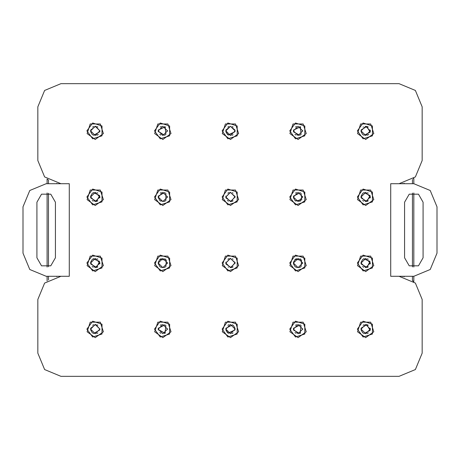 <?xml version="1.0" encoding="UTF-8"?>
<svg xmlns="http://www.w3.org/2000/svg" width="460" height="460" viewBox="0 0 460 460"><rect width="100%" height="100%" fill="white"/><g stroke="black" fill="none" stroke-linecap="round" stroke-linejoin="round"><path stroke-width="0.69" d="M413.385 178.698L413.845 178.33L413.845 183.689L390.69 183.689L390.69 276.31L413.845 276.31L413.845 281.669L412.459 280.6L412.459 276.31M413.845 192.953L413.845 267.047M47.081 280.939L47.081 276.31M47.081 267.001L47.081 192.999M47.081 183.689L47.081 179.061L47.57 179.417M402.73 276.609L402.73 276.31M402.73 183.689L402.73 183.39M46.155 276.31L69.311 276.31L69.311 183.689L46.155 183.689L29.779 190.474L23 206.845L23 253.155L29.779 269.525L46.155 276.31M55.418 257.784L55.418 202.216L50.784 194.195L41.521 194.195L36.892 202.216L36.892 257.784L41.521 265.805L50.784 265.805L55.418 257.784M413.845 276.31L430.221 269.525L437 253.155L437 206.845L430.221 190.474L413.845 183.689M423.108 257.784L423.108 202.216L418.479 194.195L409.216 194.195L404.581 202.216L404.581 257.784L409.216 265.805L418.479 265.805L423.108 257.784M422.182 106.818L422.182 160.534L415.397 176.91L399.027 183.689L390.69 183.689L390.69 276.31L399.027 276.31L415.397 283.09L422.182 299.466L422.182 353.182L415.397 369.553L399.027 376.337L60.973 376.337L44.603 369.553L37.818 353.182L37.818 299.466L44.603 283.09L60.973 276.31L69.311 276.31L69.311 183.689L60.973 183.689L44.603 176.91L37.818 160.534L37.818 106.818L44.603 90.448L60.973 83.662L399.027 83.662L415.397 90.448L422.182 106.818M48.472 183.689L48.472 180.027L47.713 179.521M95.243 337.669L87.095 331.746L90.206 322.172L100.28 322.172L103.391 331.746L95.243 337.669M95.243 271.601L87.095 265.679L90.206 256.105L100.28 256.105L103.391 265.679L95.243 271.601M95.243 205.534L87.095 199.611L90.206 190.037L100.28 190.037L103.391 199.611L95.243 205.534M95.243 139.466L87.095 133.549L90.206 123.97L100.28 123.97L103.391 133.549L95.243 139.466M162.852 337.669L154.704 331.746L157.814 322.172L167.888 322.172L170.999 331.746L162.852 337.669M162.852 271.601L154.704 265.679L157.814 256.105L167.888 256.105L170.999 265.679L162.852 271.601M162.852 205.534L154.704 199.611L157.814 190.037L167.888 190.037L170.999 199.611L162.852 205.534M162.852 139.466L154.704 133.549L157.814 123.97L167.888 123.97L170.999 133.549L162.852 139.466M230.466 337.669L222.318 331.746L225.429 322.172L235.497 322.172L238.613 331.746L230.466 337.669M230.466 271.601L222.318 265.679L225.429 256.105L235.497 256.105L238.613 265.679L230.466 271.601M230.466 205.534L222.318 199.611L225.429 190.037L235.497 190.037L238.613 199.611L230.466 205.534M230.466 139.466L222.318 133.549L225.429 123.97L235.497 123.97L238.613 133.549L230.466 139.466M298.074 337.669L289.926 331.746L293.037 322.172L303.111 322.172L306.222 331.746L298.074 337.669M298.074 271.601L289.926 265.679L293.037 256.105L303.111 256.105L306.222 265.679L298.074 271.601M298.074 205.534L289.926 199.611L293.037 190.037L303.111 190.037L306.222 199.611L298.074 205.534M298.074 139.466L289.926 133.549L293.037 123.97L303.111 123.97L306.222 133.549L298.074 139.466M365.683 337.669L357.535 331.746L360.651 322.172L370.72 322.172L373.83 331.746L365.683 337.669M365.683 271.601L357.535 265.679L360.651 256.105L370.72 256.105L373.83 265.679L365.683 271.601M365.683 205.534L357.535 199.611L360.651 190.037L370.72 190.037L373.83 199.611L365.683 205.534M365.683 139.466L357.535 133.549L360.651 123.97L370.72 123.97L373.83 133.549L365.683 139.466M357.351 329.101L363.107 337.03L372.428 334L372.428 324.202L363.107 321.172L357.351 329.101M361.065 329.464L361.146 330.027L361.054 329.101L365.683 333.73L370.317 329.101L365.683 324.472L361.054 329.101L361.146 328.175L366.769 324.599L370.127 330.412L364.147 333.471L370.127 330.412L366.769 324.599L361.134 328.244M367.408 333.397L368 333.115M368 333.109L368.299 332.925M368.322 332.908L367.149 333.494M367.408 324.8L368.31 325.289M362.825 332.741L363.365 333.109M363.371 333.115L363.682 333.276M363.705 333.287L362.612 332.568M363.958 324.8L363.371 325.088M363.365 325.093L363.072 325.277M363.049 325.295L364.216 324.708M370.3 328.739L370.271 328.446M370.237 328.244L370.219 330.027M370.237 329.958L370.306 329.44M362.67 332.615L361.146 330.027L362.67 332.615M357.351 263.034L363.107 270.963L372.428 267.933L372.428 258.135L363.107 255.105L357.351 263.034M361.065 263.396L361.146 263.959L361.054 263.034L365.683 267.662L370.317 263.034L365.683 258.405L361.054 263.034L361.146 262.108L361.071 262.648M367.408 267.329L368 267.047M368 267.041L368.299 266.858M368.322 266.84L367.149 267.427M367.408 258.733L368.31 259.221M362.825 266.673L363.365 267.041M363.371 267.047L363.682 267.208M363.705 267.22L362.612 266.501M363.958 258.738L363.371 259.02M363.365 259.026L363.072 259.21M363.049 259.227L364.216 258.641M370.3 262.671L370.219 263.959M370.237 263.89L370.306 263.373M361.134 262.177L362.67 259.52L361.134 262.177M363.682 258.859L370.012 261.378L366.976 267.478L361.146 263.959L366.976 267.478L370.012 261.378L363.682 258.859M357.351 196.966L363.107 204.895L372.428 201.865L372.428 192.067L363.107 189.037L357.351 196.966M361.065 197.328L361.146 197.892L361.054 196.966L365.683 201.595L370.317 196.966L365.683 192.337L361.054 196.966L361.146 196.04L361.071 196.581M367.408 201.261L368 200.98M368 200.974L368.299 200.79M368.322 200.773L367.149 201.359M367.408 192.665L368.31 193.154M362.825 200.612L363.365 200.974M363.371 200.98L363.682 201.141M363.705 201.152L362.67 200.48M363.958 192.671L363.371 192.953M363.365 192.958L363.072 193.142M363.049 193.16L364.216 192.573M370.3 196.604L370.219 197.892M370.237 197.823L370.306 197.305M361.134 196.109L362.67 193.453L361.134 196.109M364.147 192.596L370.122 195.632L366.815 201.457L361.146 197.892L366.815 201.457L370.122 195.632L364.147 192.596M357.351 130.899L363.107 138.828L372.428 135.798L372.428 126L363.107 122.969L357.351 130.899M361.065 131.261L361.146 131.824L361.054 130.899L365.683 135.527L370.317 130.899L365.683 126.27L361.054 130.899L361.146 129.973L366.769 126.396L370.127 132.21L364.147 135.269L370.127 132.21L366.769 126.396L361.134 130.042M368.702 134.412L367.218 135.269M367.408 135.2L368 134.912M368 134.906L368.299 134.722M368.322 134.705L368.753 134.366M367.408 126.603L368.31 127.087M362.825 134.544L363.365 134.906M363.371 134.912L363.682 135.073M363.705 135.085L362.612 134.366M363.049 127.092L363.371 126.885M363.365 126.891L363.072 127.075M370.3 130.536L370.271 130.243M370.237 130.042L370.219 131.824M370.237 131.755L370.306 131.238M362.67 134.412L361.146 131.824L362.67 134.412M289.737 329.101L295.498 337.03L304.819 334L304.819 324.202L295.498 321.172L289.737 329.101M293.457 329.464L293.537 330.027L293.445 329.101L298.074 333.73L302.703 329.101L298.074 324.472L293.445 329.101L293.537 328.175L293.457 328.716M299.799 333.397L300.386 333.115M300.391 333.109L300.685 332.925M300.714 332.908L299.541 333.494M299.793 324.8L300.702 325.289M295.216 332.741L295.757 333.109M295.763 333.115L296.067 333.276M296.096 333.287L295.004 332.568M296.349 324.8L295.763 325.088M295.757 325.093L295.464 325.277M295.435 325.295L296.608 324.708M302.691 328.739L302.691 329.44M293.52 328.244L300.075 324.927L293.52 328.244M301.093 325.588L300.075 333.276L301.093 325.588M299.609 333.471L293.537 330.027L299.609 333.471M289.737 263.034L295.498 270.963L304.819 267.933L304.819 258.135L295.498 255.105L289.737 263.034M293.457 263.396L293.537 263.959L293.445 263.034L298.074 267.662L302.703 263.034L298.074 258.405L293.445 263.034L293.537 262.108L293.457 262.648M299.799 267.329L300.386 267.047M300.391 267.041L300.685 266.858M300.714 266.84L299.541 267.427M299.793 258.733L300.702 259.221M295.216 266.673L295.757 267.041M295.763 267.047L296.067 267.208M296.096 267.22L295.004 266.501M296.349 258.738L295.763 259.02M295.757 259.026L295.464 259.21M295.435 259.227L296.608 258.641M302.691 262.671L302.691 263.373M293.52 262.177L295.055 259.52L301.587 260.015L301.093 266.547L301.587 260.015L295.055 259.52L293.52 262.177M299.609 267.404L296.539 267.404L299.609 267.404M295.055 266.547L293.537 263.959L295.055 266.547M289.737 196.966L295.498 204.895L304.819 201.865L304.819 192.067L295.498 189.037L289.737 196.966M293.457 197.328L293.537 197.892L293.445 196.966L298.074 201.595L302.703 196.966L298.074 192.337L293.445 196.966L293.537 196.04L293.457 196.581M299.799 201.261L300.386 200.98M300.391 200.974L300.685 200.79M300.714 200.773L299.541 201.359M299.793 192.665L300.702 193.154M295.216 200.612L295.757 200.974M295.763 200.98L296.067 201.141M296.096 201.152L295.004 200.433M296.349 192.671L295.763 192.953M295.757 192.958L295.464 193.142M295.435 193.16L296.608 192.573M302.691 196.604L302.691 197.305M293.52 196.109L300.075 192.792L293.52 196.109M301.093 193.453L301.748 199.789L295.458 200.79L301.748 199.789L301.093 193.453M295.055 200.48L293.537 197.892L295.055 200.48M289.737 130.899L295.498 138.828L304.819 135.798L304.819 126L295.498 122.969L289.737 130.899M293.457 131.261L293.537 131.824L293.445 130.899L298.074 135.527L302.703 130.899L298.074 126.27L293.445 130.899L293.537 129.973L293.457 130.519M299.799 135.2L300.386 134.912M300.391 134.906L300.685 134.722M300.714 134.705L299.609 135.269L293.537 131.824L299.609 135.269M299.793 126.603L300.702 127.087M295.216 134.544L295.757 134.906M295.763 134.912L296.067 135.073M296.096 135.085L295.004 134.366M296.349 126.603L295.763 126.885M295.757 126.891L295.464 127.075M295.435 127.092L296.608 126.506M302.691 130.536L302.691 131.238M293.52 130.042L300.391 126.891L301.093 134.412L300.391 126.891L293.52 130.042M222.128 329.101L227.89 337.03L237.205 334L237.205 324.202L227.89 321.172L222.128 329.101M225.848 329.464L225.923 330.027L225.831 329.101L230.466 333.73L235.094 329.101L230.466 324.472L225.831 329.101L225.923 328.175L225.848 328.716M232.185 333.397L232.455 333.281M232.461 333.276L232.777 333.115M232.783 333.109L233.076 332.925M233.099 332.908L231.932 333.494M232.185 324.8L233.093 325.289M227.447 332.615L225.923 330.027L228.143 333.109M228.148 333.115L235.014 329.958L228.459 333.276M228.488 333.287L227.389 332.568M228.741 324.8L228.148 325.088M228.143 325.093L227.849 325.277M227.827 325.295L228.994 324.708M235.077 328.739L235.083 329.44M225.912 328.244L232.467 324.927L225.912 328.244M233.479 325.588L235.014 328.244L233.479 325.588M222.128 263.034L227.89 270.963L237.205 267.933L237.205 258.135L227.89 255.105L222.128 263.034M225.848 263.396L225.923 263.959L225.831 263.034L230.466 267.662L235.094 263.034L230.466 258.405L225.831 263.034L225.923 262.108L225.848 262.648M232.185 267.329L232.455 267.214M232.461 267.208L232.777 267.047M232.783 267.041L233.076 266.858M233.099 266.84L231.932 267.427M232.185 258.733L233.088 259.221M228.488 267.22L228.143 267.041M228.148 267.047L228.459 267.208M228.741 258.738L228.148 259.02M228.143 259.026L227.849 259.21M227.827 259.227L228.994 258.641M235.077 262.671L235.083 263.373M225.831 263.034L230.23 258.411L235.071 262.568L231.161 267.611L225.923 263.959L231.161 267.611L235.071 262.568L230.23 258.411L225.831 263.034M222.128 196.966L227.89 204.895L237.205 201.865L237.205 192.067L227.89 189.037L222.128 196.966M225.848 197.328L225.923 197.892L225.831 196.966L230.466 201.595L235.094 196.966L230.466 192.337L225.831 196.966L225.923 196.04L225.848 196.581M232.185 201.261L232.455 201.146M232.461 201.141L232.777 200.98M232.783 200.974L233.076 200.79M233.099 200.773L231.932 201.359M232.185 192.665L233.088 193.154M227.602 200.612L228.143 200.974M228.148 200.98L228.459 201.141M228.488 201.152L227.389 200.433M228.741 192.671L228.148 192.953M228.143 192.958L227.849 193.142M227.827 193.16L228.994 192.573M235.077 196.604L235.083 197.305M225.831 196.966L230.23 192.343L235.071 196.5L231.161 201.543L225.923 197.892L231.161 201.543L235.071 196.5L230.23 192.343L225.831 196.966M222.128 130.899L227.89 138.828L237.205 135.798L237.205 126L227.89 122.969L222.128 130.899M225.848 131.261L225.923 131.824L225.831 130.899L230.466 135.527L235.094 130.899L230.466 126.27L225.831 130.899L225.923 129.973L225.848 130.519M232.185 135.2L232.455 135.079M232.461 135.079L232.777 134.912M232.783 134.906L233.076 134.722M233.099 134.705L231.932 135.292M232.185 126.603L233.088 127.087M227.447 134.412L225.923 131.824L228.143 134.906M228.148 134.912L235.014 131.755L228.459 135.073M228.488 135.085L227.389 134.366M228.741 126.603L228.148 126.885M228.143 126.891L227.849 127.075M227.827 127.092L228.994 126.506M235.077 130.536L235.083 131.238M225.912 130.042L230.466 126.27L235.014 130.042L230.466 126.27L225.912 130.042M154.514 329.101L160.275 337.03L169.596 334L169.596 324.202L160.275 321.172L154.514 329.101M158.234 329.464L158.315 330.027L158.223 329.101L162.852 333.73L167.486 329.101L162.852 324.472L158.223 329.101L158.315 328.175L158.24 328.716M164.577 333.397L165.163 333.115M165.169 333.109L165.462 332.925M165.491 332.908L164.318 333.494M164.577 324.8L165.479 325.289M159.994 332.741L160.534 333.109M160.54 333.115L160.845 333.276M160.873 333.287L159.781 332.568M161.126 324.8L160.54 325.088M160.534 325.093L160.241 325.277M160.212 325.295L161.385 324.708M167.469 328.739L167.469 329.44M158.303 328.244L164.852 324.927L158.303 328.244M165.87 325.588L164.945 333.23L158.234 329.458L164.945 333.23L165.87 325.588M154.514 263.034L160.275 270.963L169.596 267.933L169.596 258.135L160.275 255.105L154.514 263.034M158.234 263.396L158.315 263.959L158.223 263.034L162.852 267.662L167.486 263.034L162.852 258.405L158.223 263.034L158.315 262.108L158.24 262.648M164.577 267.329L165.163 267.047M165.169 267.041L165.462 266.858M165.491 266.84L164.318 267.427M164.577 258.733L165.479 259.221M159.994 266.673L160.534 267.041M160.54 267.047L160.845 267.208M160.873 267.22L159.781 266.501M161.126 258.738L160.54 259.02M160.534 259.026L160.241 259.21M160.212 259.227L161.385 258.641M167.469 262.671L167.469 263.373M158.303 262.177L159.839 259.52L166.365 260.015L165.87 266.547L166.365 260.015L159.839 259.52L158.303 262.177M164.387 267.404L161.316 267.404L164.387 267.404M159.839 266.547L158.234 263.39L159.839 266.547M154.514 196.966L160.275 204.895L169.596 201.865L169.596 192.067L160.275 189.037L154.514 196.966M158.234 197.328L158.315 197.892L158.223 196.966L162.852 201.595L167.486 196.966L162.852 192.337L158.223 196.966L158.315 196.04L158.24 196.581M164.577 201.261L165.163 200.98M165.169 200.974L165.462 200.79M165.491 200.773L164.318 201.359M164.577 192.665L165.479 193.154M159.994 200.612L160.534 200.974M160.54 200.98L160.845 201.141M160.873 201.152L159.781 200.433M161.126 192.671L160.54 192.953M160.534 192.958L160.241 193.142M160.212 193.16L161.385 192.573M167.469 196.604L167.469 197.305M158.303 196.109L164.387 192.596L158.303 196.109M165.87 193.453L165.87 200.48L165.87 193.453M164.387 201.336L160.235 200.79L164.387 201.336M159.839 200.48L158.234 197.323L159.839 200.48M154.514 130.899L160.275 138.828L169.596 135.798L169.596 126L160.275 122.969L154.514 130.899M158.234 131.261L158.315 131.824L158.223 130.899L162.852 135.527L167.486 130.899L162.852 126.27L158.223 130.899L158.315 129.973L158.24 130.519M164.577 135.2L165.163 134.912M165.169 134.906L165.462 134.722M165.491 134.705L164.387 135.269L158.234 131.255L164.387 135.269M164.577 126.603L165.479 127.087M159.994 134.544L160.534 134.906M160.54 134.912L160.845 135.073M160.873 135.085L159.781 134.366M161.126 126.603L160.54 126.885M160.534 126.891L160.241 127.075M160.212 127.092L161.385 126.506M167.469 130.536L167.469 131.238M158.303 130.042L165.169 126.891L165.87 134.412L165.169 126.891L158.303 130.042M86.905 329.101L92.667 337.03L101.988 334L101.988 324.202L92.667 321.172L86.905 329.101M90.626 329.464L90.706 330.027L90.609 329.101L95.243 333.73L99.872 329.101L95.243 324.472L90.609 329.101L90.706 328.175L90.626 328.716M96.968 333.397L97.554 333.115M97.56 333.109L97.853 332.925M97.876 332.908L96.709 333.494M96.968 324.8L97.865 325.289M92.379 332.741L92.926 333.109M92.931 333.115L93.236 333.276M93.265 333.287L92.172 332.568M93.518 324.8L92.931 325.088M92.926 325.093L92.627 325.277M92.604 325.295L93.777 324.708M99.86 328.739L99.78 330.027M99.791 329.958L93.708 333.471L99.791 329.958L99.86 329.44M90.689 328.244L95.668 324.49L99.872 329.101L95.668 324.49L90.689 328.244M92.224 332.615L90.706 330.027L92.224 332.615M86.905 263.034L92.667 270.963L101.988 267.933L101.988 258.135L92.667 255.105L86.905 263.034M90.626 263.396L90.706 263.959L90.609 263.034L95.243 267.662L99.872 263.034L95.243 258.405L90.609 263.034L90.706 262.108L90.626 262.648M96.968 267.329L97.554 267.047M97.56 267.041L97.853 266.858M97.876 266.84L96.709 267.427M96.962 258.733L97.871 259.221M92.379 266.673L92.926 267.041M92.931 267.047L93.236 267.208M93.265 267.22L92.172 266.501M93.518 258.738L92.931 259.02M92.926 259.026L92.627 259.21M92.604 259.227L93.777 258.641M99.86 262.671L99.78 263.959M99.791 263.89L99.86 263.373M90.689 262.177L92.224 259.52L90.689 262.177M93.242 258.859L99.567 261.378L96.537 267.478L90.706 263.959L96.537 267.478L99.567 261.378L93.242 258.859M86.905 196.966L92.667 204.895L101.988 201.865L101.988 192.067L92.667 189.037L86.905 196.966M90.626 197.328L90.706 197.892L90.609 196.966L95.243 201.595L99.872 196.966L95.243 192.337L90.609 196.966L90.706 196.04L90.626 196.581M96.968 201.261L97.554 200.98M97.56 200.974L97.853 200.79M97.876 200.773L96.709 201.359M96.962 192.665L97.865 193.154M92.379 200.612L92.926 200.974M92.931 200.98L93.236 201.141M93.265 201.152L92.224 200.48M93.518 192.671L92.931 192.953M92.926 192.958L92.627 193.142M92.604 193.16L93.777 192.573M99.86 196.604L99.78 197.892M99.791 197.823L99.86 197.305M90.689 196.109L92.224 193.453L90.689 196.109M93.708 192.596L99.676 195.632L96.376 201.457L90.706 197.892L96.376 201.457L99.676 195.632L93.708 192.596M86.905 130.899L92.667 138.828L101.988 135.798L101.988 126L92.667 122.969L86.905 130.899M90.626 131.261L90.706 131.824L90.609 130.899L95.243 135.527L99.872 130.899L95.243 126.27L90.609 130.899L90.706 129.973L90.626 130.519M98.256 134.412L96.778 135.269M96.968 135.2L97.554 134.912M97.56 134.906L97.853 134.722M97.876 134.705L98.313 134.366M96.962 126.603L97.865 127.087M92.379 134.544L92.926 134.906M92.931 134.912L93.236 135.073M93.265 135.085L92.172 134.366M93.518 126.603L92.931 126.885M92.926 126.891L92.627 127.075M92.604 127.092L93.777 126.506M99.86 130.536L99.78 131.824M99.791 131.755L93.708 135.269L99.791 131.755L99.86 131.238M90.689 130.042L95.668 126.287L99.872 130.899L95.668 126.287L90.689 130.042M92.224 134.412L90.706 131.824L92.224 134.412M404.122 183.126L404.122 183.689M404.122 276.31L404.122 276.874M56.804 276.684L56.804 276.31M56.804 183.689L56.804 183.316M412.459 266.944L412.459 193.056M412.459 183.689L412.459 179.4M48.472 193.246L48.472 266.754M48.472 276.31L48.472 279.973"/></g></svg>
